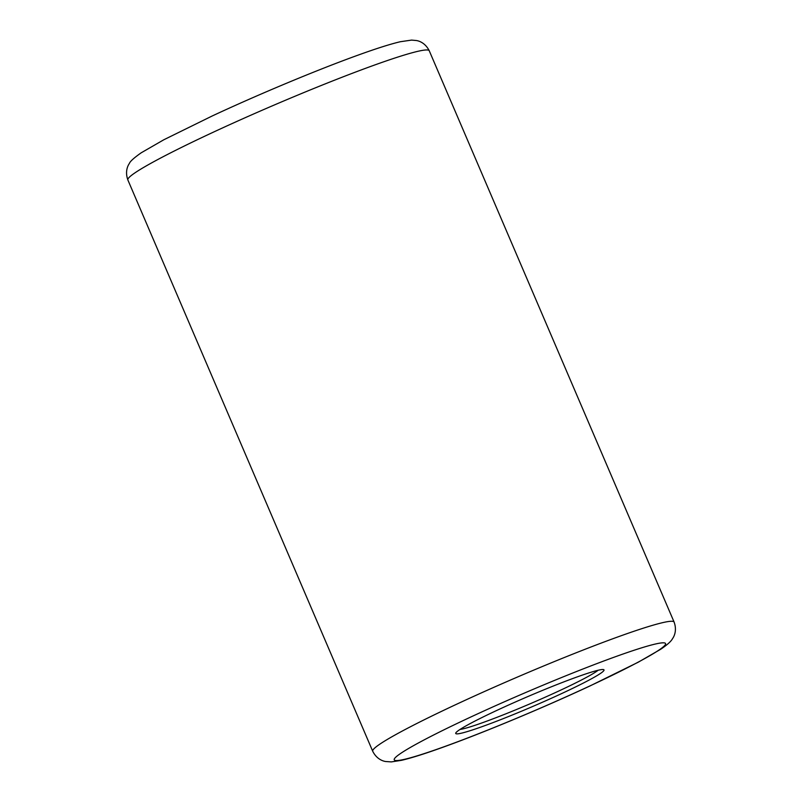 <?xml version="1.0" encoding="UTF-8"?>
<svg xmlns="http://www.w3.org/2000/svg" width="802" height="802" viewBox="0 0 802 802"><rect width="100%" height="100%" fill="white"/><g stroke="black" fill="none" stroke-linecap="round" stroke-linejoin="round"><path stroke-width="1.2" d="M483.215 726.241A80.661 5.514 -23.2 0 1 455.747 733.058A80.661 5.514 -23.2 0 1 499.225 709.299A80.661 5.514 -23.2 0 1 576.508 677.159A80.661 5.514 -23.2 0 1 603.685 669.65A80.661 5.514 -23.2 0 1 565.049 691.986A80.661 5.514 -23.2 0 1 483.215 726.241M460.017 729.459A77.383 5.283 156.8 0 0 483.817 722.241A77.383 5.283 156.8 0 0 598.132 670.261M127.859 179.949C124.641 170.966 128.29 164.971 129.343 163.518C130.014 161.473 133.964 157.904 141.202 152.801L163.849 139.749L212.219 115.969C258.775 94.235 318.023 69.533 358.314 55.047C376.479 48.471 390.504 44.03 400.388 41.714L411.596 40.1L416.318 40.521C418.103 40.752 424.97 42.245 429.25 50.767A163.959 11.198 156.8 0 0 373.361 65.473A163.959 11.198 156.8 0 0 211.628 132.972A163.959 11.198 156.8 0 0 127.859 179.949L372.719 751.253A163.959 11.198 -23.2 0 1 456.488 704.286A163.959 11.198 -23.2 0 1 618.232 636.788A163.959 11.198 -23.2 0 1 674.111 622.081C677.319 630.923 673.75 636.978 672.597 638.542C671.194 641.299 667.234 644.868 660.738 649.239L638.222 662.221L589.901 685.991C543.315 707.735 483.997 732.477 443.656 746.983C425.461 753.569 411.416 758.01 401.521 760.326L391.366 761.9L385.672 761.519C383.737 761.258 376.91 759.664 372.719 751.253M444.529 746.592A147.558 10.075 156.8 0 0 635.354 663.635A147.558 10.075 156.8 0 0 615.194 656.808A147.558 10.075 156.8 0 0 424.368 739.775A147.558 10.075 156.8 0 0 444.529 746.592M429.25 50.767L674.111 622.081"/></g></svg>
